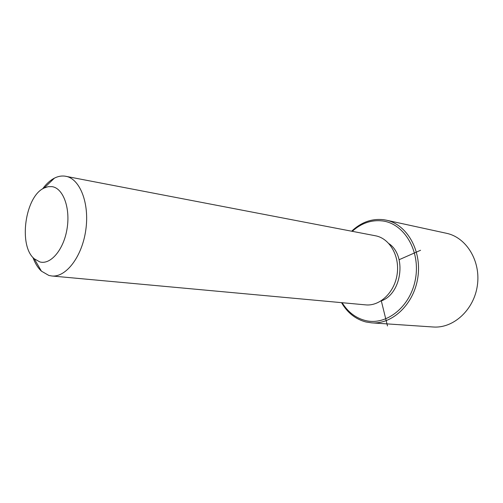 <?xml version="1.0" encoding="UTF-8"?>
<svg xmlns="http://www.w3.org/2000/svg" width="503" height="503" viewBox="0 0 503 503"><rect width="100%" height="100%" fill="white"/><g stroke="black" fill="none" stroke-linecap="round" stroke-linejoin="round"><path stroke-width="0.75" d="M388.995 243.672C407.128 255.876 401.664 294.368 380.846 301.052M42.604 188.889C46.207 183.928 50.149 180.344 54.431 178.131C57.958 176.352 61.467 175.692 64.962 176.151L375.395 235.769C389.498 238.246 399.816 255.788 397.175 274.009C394.717 292.256 379.972 306.327 365.731 304.881L51.784 275.984L48.854 275.449L41.422 271.155C37.87 267.835 35.034 263.264 32.928 257.429M65.73 176.27C79.92 178.615 89.641 203.187 85.818 229.84C82.184 256.524 66.082 277.555 51.784 275.984M52.004 186.632C63.133 188.091 70.533 207.921 67.056 228.771C63.743 249.658 50.64 265.081 39.819 261.912L34.242 258.762C18.183 245.709 25.1 196.271 44.138 188.028L48.087 186.688L52.004 186.632M352.257 231.323C361.336 223.143 371.415 219.685 382.494 220.936C404.161 223.533 420.533 250.758 415.522 278.649C410.825 306.604 386.436 325.975 365.348 320.512C355.646 317.99 347.906 312.055 342.134 302.705M351.654 231.204C361.141 222.238 371.786 218.403 383.588 219.698L386.109 220.138C406.675 224.256 421.81 250.029 417.924 276.908C414.283 303.812 392.654 324.492 371.742 322.863L365.97 321.989C355.615 319.267 347.466 312.816 341.518 302.649M386.109 220.138L446.381 233.266C466.243 237.278 480.912 260.919 477.378 285.346C474.078 309.798 453.48 328.547 433.272 327L371.742 322.863M381.312 300.869L387.486 325.963M399.105 259.718L420.577 250.268M34.242 258.762L41.422 271.155M44.138 188.028L54.431 178.131"/></g></svg>
